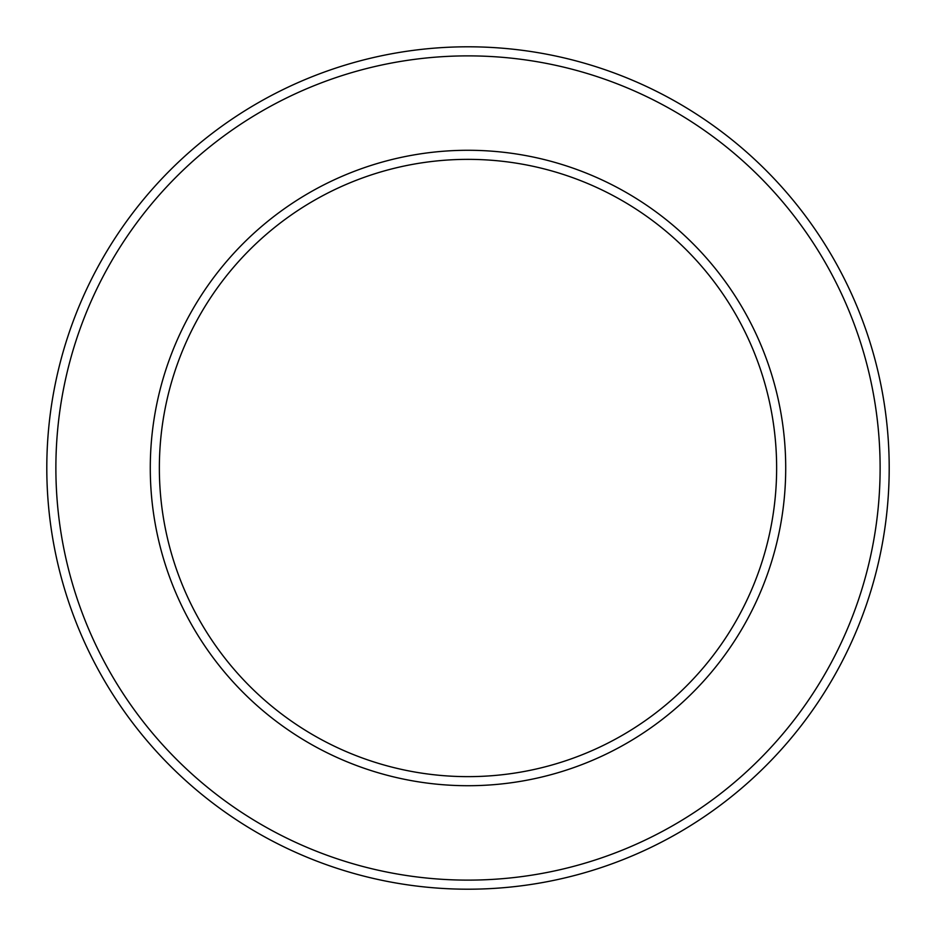 <?xml version="1.0" encoding="UTF-8"?>
<svg xmlns="http://www.w3.org/2000/svg" width="936" height="936" viewBox="0 0 936 936"><rect width="100%" height="100%" fill="white"/><g stroke="black" fill="none" stroke-linecap="round" stroke-linejoin="round"><path stroke-width="1.4" d="M776.634 468A308.634 308.634 0 0 1 313.677 735.287A308.634 308.634 0 0 1 313.677 200.714A308.634 308.634 0 0 1 776.634 468M889.2 468A421.2 421.2 0 0 0 257.4 103.229A421.2 421.2 0 0 0 257.4 832.771A421.2 421.2 0 0 0 889.2 468M880.121 468A412.121 412.121 0 0 1 261.94 824.908A412.121 412.121 0 0 1 261.94 111.091A412.121 412.121 0 0 1 880.121 468M785.713 468A317.714 317.714 0 0 0 309.137 192.851A317.714 317.714 0 0 0 309.137 743.149A317.714 317.714 0 0 0 785.713 468"/></g></svg>
